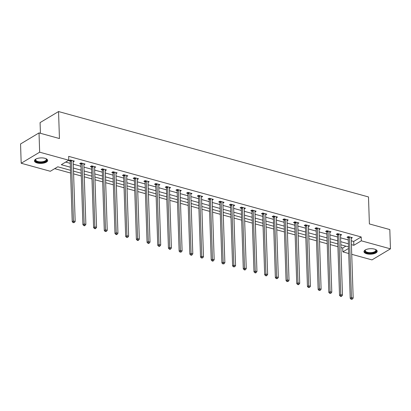 <?xml version="1.0" encoding="UTF-8"?>
<svg xmlns="http://www.w3.org/2000/svg" width="411" height="411" viewBox="0 0 411 411"><rect width="100%" height="100%" fill="white"/><g stroke="black" fill="none" stroke-linecap="round" stroke-linejoin="round"><path stroke-width="0.62" d="M44.943 158.317A6.617 2.749 -1.9 0 1 47.661 160.429A6.617 2.749 -1.9 0 1 44.09 163.008A6.617 2.749 -1.9 0 1 37.154 162.977A6.617 2.749 -1.9 0 1 34.437 160.865A6.617 2.749 -1.9 0 1 38.007 158.286A6.617 2.749 -1.9 0 1 44.943 158.317M374.483 249.112A6.617 2.749 -1.9 0 1 377.206 251.224A6.617 2.749 -1.9 0 1 373.63 253.803A6.617 2.749 -1.9 0 1 366.699 253.772A6.617 2.749 -1.9 0 1 363.976 251.66A6.617 2.749 -1.9 0 1 367.552 249.081A6.617 2.749 -1.9 0 1 374.483 249.112M40.432 133.303L40.078 122.606L58.547 111.551L368.492 196.946L369.386 223.933L389.813 229.564L390.45 248.84L371.981 259.896L351.729 254.317M348.728 253.489L342.851 251.871L348.564 248.455M340.909 247.514L342.723 248.018L342.851 251.871M54.689 168.659L70.6 173.041M73.6 173.868L81.291 175.985M84.291 176.812L91.987 178.934M94.982 179.761L102.678 181.878M105.673 182.705L113.369 184.827M116.37 185.649L124.06 187.77M127.061 188.598L134.757 190.719M137.752 191.541L145.448 193.663M148.443 194.49L156.139 196.607M159.139 197.434L166.83 199.556M169.83 200.383L177.526 202.5M180.521 203.327L188.217 205.449M191.213 206.271L198.909 208.392M201.909 209.22L209.6 211.336M212.6 212.163L220.291 214.285M223.291 215.112L230.987 217.229M233.982 218.056L241.678 220.178M244.679 221L252.369 223.122M255.37 223.949L263.061 226.071M266.061 226.893L273.757 229.014M276.752 229.841L284.448 231.958M287.443 232.785L295.139 234.907M298.139 235.734L305.83 237.851M308.831 238.678L316.527 240.8M319.522 241.622L327.218 243.744M330.213 244.571L337.909 246.687M70.507 170.293L57.807 166.794L50.322 171.274L21.187 163.249L39.662 152.193L68.791 160.218L61.301 164.698L70.409 167.21M39.662 152.193L39.019 132.912L20.55 143.968L21.187 163.249M342.723 248.018L345.841 246.148M351.277 240.774L353.707 241.442L361.192 236.962L68.663 156.36L68.791 160.218M65.673 162.083L70.281 163.352M73.276 164.179L80.972 166.301M83.967 167.123L91.663 169.245M94.664 170.072L102.354 172.194M105.355 173.016L113.051 175.137M116.046 175.965L123.742 178.081M126.737 178.908L134.433 181.03M137.433 181.857L145.124 183.974M148.124 184.801L155.82 186.923M158.816 187.745L166.512 189.867M169.507 190.694L177.203 192.81M180.203 193.638L187.894 195.759M190.894 196.586L198.585 198.703M201.585 199.53L209.281 201.652M212.276 202.474L219.972 204.596M222.968 205.423L230.663 207.545M233.664 208.367L241.355 210.489M244.355 211.316L252.051 213.432M255.046 214.259L262.742 216.381M265.737 217.208L273.433 219.325M276.433 220.152L284.124 222.274M287.125 223.096L294.821 225.218M297.816 226.045L305.512 228.162M308.507 228.989L316.203 231.11M319.203 231.938L326.894 234.054M329.894 234.881L337.585 237.003M340.585 237.825L348.281 239.947M351.2 238.39L352.366 237.692L348.251 236.556L347.002 237.306L348.112 237.609M340.508 235.441L341.669 234.743L337.559 233.612L336.311 234.357L337.421 234.666M329.812 232.498L330.978 231.799L326.868 230.669L325.62 231.414L326.73 231.717M319.121 229.549L320.287 228.855L316.177 227.72L314.929 228.47L316.038 228.773M308.43 226.605L309.596 225.906L305.481 224.776L304.232 225.521L305.342 225.829M297.739 223.661L298.905 222.962L294.79 221.827L293.541 222.577L294.651 222.88M287.042 220.712L288.209 220.013L284.099 218.883L282.85 219.628L283.96 219.936M276.351 217.768L277.517 217.07L273.407 215.934L272.159 216.684L273.269 216.987M265.66 214.819L266.826 214.126L262.711 212.99L261.463 213.735L262.572 214.044M254.969 211.876L256.135 211.177L252.02 210.047L250.772 210.792L251.881 211.1M244.278 208.932L245.439 208.233L241.329 207.098L240.081 207.848L241.19 208.151M233.582 205.983L234.748 205.284L230.638 204.154L229.389 204.899L230.499 205.207M222.89 203.039L224.057 202.34L219.942 201.205L218.698 201.955L219.803 202.258M212.199 200.09L213.366 199.392L209.25 198.261L208.002 199.006L209.112 199.314M201.508 197.146L202.669 196.448L198.559 195.317L197.311 196.062L198.421 196.366M190.812 194.198L191.978 193.504L187.868 192.369L186.62 193.119L187.729 193.422M180.121 191.254L181.287 190.555L177.177 189.425L175.929 190.17L177.038 190.478M169.43 188.31L170.596 187.611L166.481 186.476L165.232 187.226L166.342 187.529M158.738 185.361L159.905 184.662L155.79 183.532L154.541 184.277L155.651 184.585M148.042 182.417L149.208 181.719L145.098 180.583L143.85 181.333L144.96 181.636M137.351 179.468L138.517 178.775L134.407 177.639L133.159 178.384L134.269 178.693M126.66 176.525L127.826 175.826L123.711 174.696L122.463 175.44L123.572 175.749M115.969 173.581L117.135 172.882L113.02 171.747L111.771 172.497L112.881 172.8M105.278 170.632L106.439 169.933L102.329 168.803L101.08 169.548L102.19 169.856M94.581 167.688L95.748 166.989L91.638 165.854L90.389 166.604L91.499 166.907M83.89 164.739L85.056 164.04L80.941 162.91L79.698 163.655L80.803 163.963M73.199 161.795L74.365 161.097L70.25 159.966L69.002 160.711L70.111 161.014M39.019 132.912L59.446 138.543L58.547 111.551M361.192 236.962L361.32 240.815L390.45 248.84M351.405 244.627L353.835 245.3L361.32 240.815M73.405 168.037L81.101 170.154M84.096 170.981L91.792 173.103M94.792 173.925L102.483 176.047M105.483 176.874L113.179 178.99M116.174 179.818L123.87 181.939M126.865 182.767L134.561 184.883M137.562 185.71L145.253 187.832M148.253 188.654L155.944 190.776M158.944 191.603L166.64 193.725M169.635 194.547L177.331 196.669M180.326 197.496L188.022 199.612M191.023 200.44L198.713 202.561M201.714 203.388L209.41 205.505M212.405 206.332L220.101 208.454M223.096 209.276L230.792 211.398M233.792 212.225L241.483 214.342M244.483 215.169L252.179 217.291M255.174 218.118L262.87 220.234M265.866 221.061L273.562 223.183M276.562 224.005L284.253 226.127M287.253 226.954L294.944 229.076M297.944 229.898L305.64 232.02M308.635 232.847L316.331 234.964M319.326 235.791L327.022 237.912M330.023 238.74L337.714 240.856M340.714 241.683L348.41 243.805M348.513 246.888L340.817 244.766M337.816 243.939L330.125 241.822M327.125 240.995L319.429 238.873M316.434 238.046L308.738 235.929M305.743 235.102L298.047 232.98M295.047 232.158L287.356 230.037M284.355 229.21L276.66 227.088M273.664 226.266L265.968 224.144M262.973 223.317L255.277 221.2M252.277 220.373L244.586 218.251M241.586 217.424L233.895 215.307M230.895 214.48L223.199 212.359M220.204 211.537L212.508 209.415M209.507 208.588L201.816 206.471M198.816 205.644L191.125 203.522M188.125 202.695L180.429 200.578M177.434 199.751L169.738 197.629M166.743 196.807L159.047 194.686M156.046 193.858L148.356 191.737M145.355 190.915L137.659 188.793M134.664 187.966L126.968 185.849M123.973 185.022L116.277 182.9M113.277 182.073L105.586 179.956M102.586 179.129L94.89 177.007M91.894 176.185L84.198 174.064M81.203 173.237L73.507 171.12M353.707 241.442L353.835 245.3M349.463 237.291L348.215 238.036L350.218 298.34L351.467 297.595L349.463 237.291A0.848 0.617 59.1 0 0 349.407 236.988L349.36 236.864M351.636 298.961L351.138 299.259L352.325 299.151L351.636 298.961L351.467 297.595L353.177 298.067L351.179 237.764A0.848 0.617 59.1 0 1 351.22 237.486L351.256 237.383M348.215 238.036A0.848 0.617 59.1 0 0 348.158 237.733L347.829 236.813M350.218 298.34L351.138 299.259M352.325 299.151L353.177 298.067M364.881 250.731A5.728 2.379 -1.9 0 1 365.446 249.909A5.728 2.379 -1.9 0 1 365.631 249.76A5.302 2.204 178.1 0 0 365.287 250.35A5.302 2.204 178.1 0 0 365.261 250.618A5.302 2.204 178.1 0 0 370.316 252.647A5.302 2.204 178.1 0 0 375.829 250.53A5.302 2.204 178.1 0 0 375.86 250.263A5.302 2.204 178.1 0 0 375.423 249.431A5.728 2.379 -1.9 0 1 375.623 249.569A5.728 2.379 -1.9 0 1 376.26 250.921A5.728 2.379 -1.9 0 1 369.967 253.212A5.728 2.379 -1.9 0 1 364.881 250.731M364.033 251.275A6.576 2.733 178.1 0 0 370.547 253.561A6.576 2.733 178.1 0 0 377.108 250.936A6.576 2.733 178.1 0 0 377.123 250.838M45.888 158.641A5.728 2.379 -1.9 0 1 46.083 158.774A5.728 2.379 -1.9 0 1 44.778 161.723A5.728 2.379 -1.9 0 1 37.658 162.047A5.728 2.379 -1.9 0 1 35.901 159.114A5.728 2.379 -1.9 0 1 36.086 158.965A5.302 2.204 178.1 0 0 35.716 159.822A5.302 2.204 178.1 0 0 37.894 161.513A5.302 2.204 178.1 0 0 43.453 161.533A5.302 2.204 178.1 0 0 46.315 159.468A5.302 2.204 178.1 0 0 45.878 158.636M34.488 160.48A6.576 2.733 178.1 0 0 37.16 162.345A6.576 2.733 178.1 0 0 43.797 162.432A6.576 2.733 178.1 0 0 47.584 160.043M338.772 234.342L337.523 235.092L339.527 295.396L340.77 294.646L338.772 234.342A0.848 0.617 59.1 0 0 338.715 234.044L338.669 233.916M340.945 296.018L340.447 296.316L341.13 296.506L341.633 296.203L340.945 296.018L340.77 294.646L342.486 295.119L340.488 234.815A0.848 0.617 59.1 0 1 340.524 234.542L340.565 234.44M337.523 235.092A0.848 0.617 59.1 0 0 337.467 234.789L337.138 233.864M339.527 295.396L340.447 296.316M341.633 296.203L342.486 295.119M328.081 231.398L326.832 232.143L328.831 292.447L330.079 291.702L328.081 231.398A0.848 0.617 59.1 0 0 328.019 231.095L327.978 230.972M330.254 293.069L329.756 293.367L330.937 293.259L330.254 293.069L330.079 291.702L331.795 292.175L329.792 231.871A0.848 0.617 59.1 0 1 329.833 231.593L329.869 231.496M326.832 232.143A0.848 0.617 59.1 0 0 326.771 231.845L326.442 230.92M328.831 292.447L329.756 293.367M330.937 293.259L331.795 292.175M317.39 228.449L316.141 229.199L318.14 289.503L319.388 288.753L317.39 228.449A0.848 0.617 59.1 0 0 317.328 228.151L317.282 228.028M319.563 290.125L319.059 290.423L320.246 290.315L319.563 290.125L319.388 288.753L321.104 289.226L319.1 228.922A0.848 0.617 59.1 0 1 319.142 228.65L319.177 228.547M316.141 229.199A0.848 0.617 59.1 0 0 316.08 228.896L315.751 227.971M318.14 289.503L319.059 290.423M320.246 290.315L321.104 289.226M306.693 225.505L305.445 226.25L307.449 286.554L308.697 285.809L306.693 225.505A0.848 0.617 59.1 0 0 306.637 225.202L306.591 225.079M308.867 287.176L308.368 287.479L309.555 287.366L308.867 287.176L308.697 285.809L310.408 286.282L308.409 225.978A0.848 0.617 59.1 0 1 308.45 225.706L308.486 225.603M305.445 226.25A0.848 0.617 59.1 0 0 305.388 225.952L305.06 225.028M307.449 286.554L308.368 287.479M309.555 287.366L310.408 286.282M296.002 222.562L294.754 223.307L296.757 283.611L298.006 282.866L296.002 222.562A0.848 0.617 59.1 0 0 295.946 222.259L295.899 222.135M298.175 284.232L297.677 284.53L298.36 284.72L298.864 284.422L298.175 284.232L298.006 282.866L299.717 283.338L297.718 223.034A0.848 0.617 59.1 0 1 297.754 222.757L297.795 222.654M294.754 223.307A0.848 0.617 59.1 0 0 294.697 223.003L294.368 222.084M296.757 283.611L297.677 284.53M298.864 284.422L299.717 283.338M285.311 219.613L284.063 220.363L286.061 280.667L287.31 279.917L285.311 219.613A0.848 0.617 59.1 0 0 285.249 219.315L285.208 219.186M287.484 281.288L286.986 281.586L288.168 281.473L287.484 281.288L287.31 279.917L289.025 280.389L287.022 220.085A0.848 0.617 59.1 0 1 287.063 219.813L287.099 219.71M284.063 220.363A0.848 0.617 59.1 0 0 284.001 220.06L283.677 219.135M286.061 280.667L286.986 281.586M288.168 281.473L289.025 280.389M274.62 216.669L273.372 217.414L275.37 277.718L276.618 276.973L274.62 216.669A0.848 0.617 59.1 0 0 274.558 216.366L274.517 216.243M276.793 278.339L276.295 278.637L277.476 278.53L276.793 278.339L276.618 276.973L278.334 277.446L276.331 217.142A0.848 0.617 59.1 0 1 276.372 216.864L276.408 216.761M273.372 217.414A0.848 0.617 59.1 0 0 273.31 217.116L272.981 216.191M275.37 277.718L276.295 278.637M277.476 278.53L278.334 277.446M263.924 213.72L262.68 214.47L264.679 274.774L265.927 274.024L263.924 213.72A0.848 0.617 59.1 0 0 263.867 213.422L263.821 213.299M266.097 275.396L265.598 275.694L266.287 275.884L266.785 275.581L266.097 275.396L265.927 274.024L267.638 274.497L265.64 214.193A0.848 0.617 59.1 0 1 265.681 213.92L265.717 213.818M262.68 214.47A0.848 0.617 59.1 0 0 262.619 214.167L262.29 213.242M264.679 274.774L265.598 275.694M266.785 275.581L267.638 274.497M253.233 210.776L251.984 211.521L253.988 271.825L255.236 271.08L253.233 210.776A0.848 0.617 59.1 0 0 253.176 210.473L253.13 210.35M255.406 272.447L254.907 272.745L255.591 272.935L256.094 272.637L255.406 272.447L255.236 271.08L256.947 271.553L254.948 211.249A0.848 0.617 59.1 0 1 254.99 210.971L255.026 210.874M251.984 211.521A0.848 0.617 59.1 0 0 251.928 211.223L251.599 210.298M253.988 271.825L254.907 272.745M256.094 272.637L256.947 271.553M242.541 207.832L241.293 208.577L243.291 268.881L244.54 268.136L242.541 207.832A0.848 0.617 59.1 0 0 242.48 207.529L242.439 207.406M244.715 269.503L244.216 269.801L244.899 269.991L245.398 269.693L244.715 269.503L244.54 268.136L246.256 268.604L244.252 208.3A0.848 0.617 59.1 0 1 244.293 208.028L244.329 207.925M241.293 208.577A0.848 0.617 59.1 0 0 241.236 208.274L240.908 207.35M243.291 268.881L244.216 269.801M245.398 269.693L246.256 268.604M231.85 204.884L230.602 205.634L232.6 265.938L233.849 265.187L231.85 204.884A0.848 0.617 59.1 0 0 231.789 204.58L231.747 204.457M234.023 266.554L233.525 266.857L234.707 266.744L234.023 266.554L233.849 265.187L235.565 265.66L233.561 205.356A0.848 0.617 59.1 0 1 233.602 205.084L233.638 204.981M230.602 205.634A0.848 0.617 59.1 0 0 230.54 205.33L230.211 204.406M232.6 265.938L233.525 266.857M234.707 266.744L235.565 265.66M221.159 201.94L219.911 202.685L221.909 262.989L223.158 262.244L221.159 201.94A0.848 0.617 59.1 0 0 221.097 201.637L221.051 201.513M223.332 263.61L222.829 263.908L224.016 263.8L223.332 263.61L223.158 262.244L224.868 262.716L222.87 202.412A0.848 0.617 59.1 0 1 222.911 202.135L222.947 202.032M219.911 202.685A0.848 0.617 59.1 0 0 219.849 202.382L219.52 201.462M221.909 262.989L222.829 263.908M224.016 263.8L224.868 262.716M210.463 198.991L209.214 199.741L211.218 260.045L212.466 259.295L210.463 198.991A0.848 0.617 59.1 0 0 210.406 198.693L210.36 198.564M212.636 260.666L212.138 260.964L212.826 261.155L213.324 260.851L212.636 260.666L212.466 259.295L214.177 259.767L212.179 199.463A0.848 0.617 59.1 0 1 212.22 199.191L212.256 199.088M209.214 199.741A0.848 0.617 59.1 0 0 209.158 199.438L208.829 198.513M211.218 260.045L212.138 260.964M213.324 260.851L214.177 259.767M199.772 196.047L198.523 196.792L200.527 257.096L201.77 256.351L199.772 196.047A0.848 0.617 59.1 0 0 199.715 195.744L199.669 195.621M201.945 257.718L201.447 258.016L202.628 257.908L201.945 257.718L201.77 256.351L203.486 256.824L201.488 196.52A0.848 0.617 59.1 0 1 201.524 196.242L201.56 196.145M198.523 196.792A0.848 0.617 59.1 0 0 198.467 196.494L198.138 195.569M200.527 257.096L201.447 258.016M202.628 257.908L203.486 256.824M189.081 193.098L187.832 193.848L189.831 254.152L191.079 253.402L189.081 193.098A0.848 0.617 59.1 0 0 189.019 192.8L188.978 192.677M191.254 254.774L190.755 255.072L191.439 255.262L191.937 254.964L191.254 254.774L191.079 253.402L192.795 253.875L190.791 193.571A0.848 0.617 59.1 0 1 190.832 193.298L190.868 193.196M187.832 193.848A0.848 0.617 59.1 0 0 187.77 193.545L187.442 192.62M189.831 254.152L190.755 255.072M191.937 254.964L192.795 253.875M178.389 190.154L177.141 190.899L179.139 251.203L180.388 250.458L178.389 190.154A0.848 0.617 59.1 0 0 178.328 189.851L178.282 189.728M180.563 251.825L180.059 252.128L181.246 252.015L180.563 251.825L180.388 250.458L182.099 250.931L180.1 190.627A0.848 0.617 59.1 0 1 180.141 190.355L180.177 190.252M177.141 190.899A0.848 0.617 59.1 0 0 177.079 190.601L176.751 189.677M179.139 251.203L180.059 252.128M181.246 252.015L182.099 250.931M167.693 187.21L166.445 187.955L168.448 248.259L169.697 247.514L167.693 187.21A0.848 0.617 59.1 0 0 167.637 186.907L167.59 186.784M169.866 248.881L169.368 249.179L170.056 249.369L170.555 249.071L169.866 248.881L169.697 247.514L171.408 247.987L169.409 187.683A0.848 0.617 59.1 0 1 169.45 187.406L169.486 187.303M166.445 187.955A0.848 0.617 59.1 0 0 166.388 187.652L166.059 186.733M168.448 248.259L169.368 249.179M170.555 249.071L171.408 247.987M157.002 184.262L155.754 185.012L157.757 245.316L159 244.566L157.002 184.262A0.848 0.617 59.1 0 0 156.945 183.964L156.899 183.835M159.175 245.937L158.677 246.235L159.36 246.42L159.864 246.122L159.175 245.937L159 244.566L160.716 245.038L158.718 184.734A0.848 0.617 59.1 0 1 158.754 184.462L158.795 184.359M155.754 185.012A0.848 0.617 59.1 0 0 155.697 184.709L155.368 183.784M157.757 245.316L158.677 246.235M159.864 246.122L160.716 245.038M146.311 181.318L145.062 182.063L147.061 242.367L148.309 241.622L146.311 181.318A0.848 0.617 59.1 0 0 146.249 181.015L146.208 180.891M148.484 242.988L147.986 243.286L148.669 243.476L149.167 243.178L148.484 242.988L148.309 241.622L150.025 242.094L148.022 181.79A0.848 0.617 59.1 0 1 148.063 181.513L148.099 181.41M145.062 182.063A0.848 0.617 59.1 0 0 145.001 181.765L144.672 180.84M147.061 242.367L147.986 243.286M149.167 243.178L150.025 242.094M135.62 178.369L134.371 179.119L136.37 239.423L137.618 238.673L135.62 178.369A0.848 0.617 59.1 0 0 135.558 178.071L135.517 177.948M137.793 240.045L137.295 240.343L137.978 240.533L138.476 240.23L137.793 240.045L137.618 238.673L139.334 239.145L137.331 178.842A0.848 0.617 59.1 0 1 137.372 178.569L137.408 178.466M134.371 179.119A0.848 0.617 59.1 0 0 134.31 178.816L133.981 177.891M136.37 239.423L137.295 240.343M138.476 240.23L139.334 239.145M124.923 175.425L123.68 176.17L125.679 236.474L126.927 235.729L124.923 175.425A0.848 0.617 59.1 0 0 124.867 175.122L124.821 174.999M127.097 237.096L126.598 237.394L127.785 237.286L127.097 237.096L126.927 235.729L128.638 236.202L126.639 175.898A0.848 0.617 59.1 0 1 126.68 175.62L126.716 175.523M123.68 176.17A0.848 0.617 59.1 0 0 123.619 175.872L123.29 174.947M125.679 236.474L126.598 237.394M127.785 237.286L128.638 236.202M114.232 172.481L112.984 173.226L114.988 233.53L116.236 232.785L114.232 172.481A0.848 0.617 59.1 0 0 114.176 172.178L114.13 172.055M116.405 234.152L115.907 234.45L116.59 234.64L117.094 234.342L116.405 234.152L116.236 232.785L117.947 233.253L115.948 172.949A0.848 0.617 59.1 0 1 115.984 172.677L116.025 172.574M112.984 173.226A0.848 0.617 59.1 0 0 112.927 172.923L112.599 171.998M114.988 233.53L115.907 234.45M117.094 234.342L117.947 233.253M103.541 169.532L102.293 170.282L104.291 230.586L105.54 229.836L103.541 169.532A0.848 0.617 59.1 0 0 103.48 169.229L103.438 169.106M105.714 231.203L105.216 231.506L106.398 231.393L105.714 231.203L105.54 229.836L107.256 230.309L105.252 170.005A0.848 0.617 59.1 0 1 105.293 169.733L105.329 169.63M102.293 170.282A0.848 0.617 59.1 0 0 102.236 169.979L101.907 169.055M104.291 230.586L105.216 231.506M106.398 231.393L107.256 230.309M92.85 166.589L91.602 167.334L93.6 227.637L94.849 226.893L92.85 166.589A0.848 0.617 59.1 0 0 92.788 166.285L92.747 166.162M95.023 228.259L94.525 228.557L95.208 228.747L95.706 228.449L95.023 228.259L94.849 226.893L96.564 227.365L94.561 167.061A0.848 0.617 59.1 0 1 94.602 166.784L94.638 166.681M91.602 167.334A0.848 0.617 59.1 0 0 91.54 167.03L91.211 166.111M93.6 227.637L94.525 228.557M95.706 228.449L96.564 227.365M82.154 163.64L80.91 164.39L82.909 224.694L84.157 223.944L82.154 163.64A0.848 0.617 59.1 0 0 82.097 163.342L82.051 163.213M84.332 225.315L83.829 225.613L84.517 225.803L85.015 225.5L84.332 225.315L84.157 223.944L85.868 224.416L83.87 164.112A0.848 0.617 59.1 0 1 83.911 163.84L83.947 163.737M80.91 164.39A0.848 0.617 59.1 0 0 80.849 164.087L80.52 163.162M82.909 224.694L83.829 225.613M85.015 225.5L85.868 224.416M71.463 160.696L70.214 161.441L72.218 221.745L73.466 221L71.463 160.696A0.848 0.617 59.1 0 0 71.406 160.393L71.36 160.269M73.636 222.366L73.137 222.664L74.324 222.556L73.636 222.366L73.466 221L75.177 221.472L73.179 161.169A0.848 0.617 59.1 0 1 73.22 160.891L73.256 160.793M70.214 161.441A0.848 0.617 59.1 0 0 70.158 161.143L69.829 160.218M72.218 221.745L73.137 222.664M74.324 222.556L75.177 221.472M349.407 236.988L348.158 237.733M338.715 234.044L337.467 234.789M328.019 231.095L326.771 231.845M317.328 228.151L316.08 228.896M306.637 225.202L305.388 225.952M295.946 222.259L294.697 223.003M285.249 219.315L284.001 220.06M274.558 216.366L273.31 217.116M263.867 213.422L262.619 214.167M253.176 210.473L251.928 211.223M242.48 207.529L241.236 208.274M231.789 204.58L230.54 205.33M221.097 201.637L219.849 202.382M210.406 198.693L209.158 199.438M199.715 195.744L198.467 196.494M189.019 192.8L187.77 193.545M178.328 189.851L177.079 190.601M167.637 186.907L166.388 187.652M156.945 183.964L155.697 184.709M146.249 181.015L145.001 181.765M135.558 178.071L134.31 178.816M124.867 175.122L123.619 175.872M114.176 172.178L112.927 172.923M103.48 169.229L102.236 169.979M92.788 166.285L91.54 167.03M82.097 163.342L80.849 164.087M71.406 160.393L70.158 161.143"/></g></svg>
